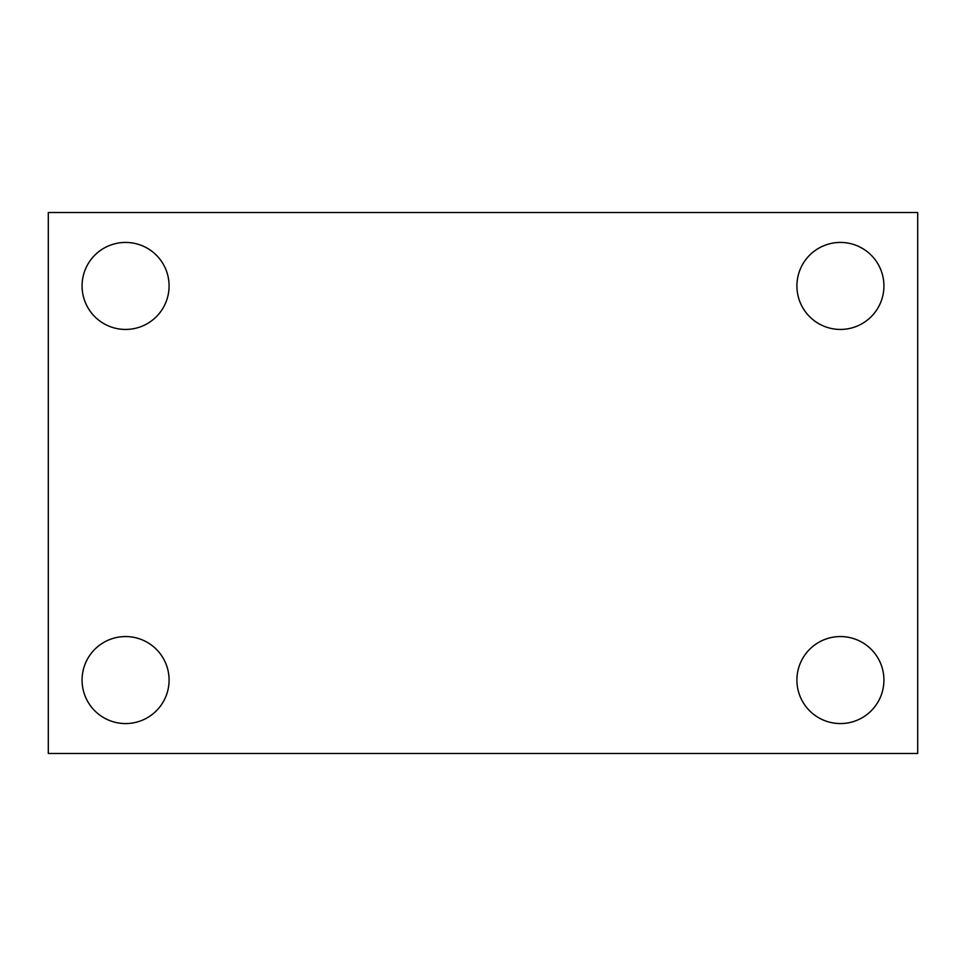 <?xml version="1.0" encoding="UTF-8"?>
<svg xmlns="http://www.w3.org/2000/svg" width="966" height="966" viewBox="0 0 966 966"><rect width="100%" height="100%" fill="white"/><g stroke="black" fill="none" stroke-linecap="round" stroke-linejoin="round"><path stroke-width="1.45" d="M48.3 753.48L48.3 212.52L917.7 212.52L917.7 753.48L48.3 753.48M125.58 723.57A43.506 43.506 0 0 0 169.086 680.064A43.506 43.506 0 0 0 125.58 636.558A43.506 43.506 0 0 0 82.074 680.064A43.506 43.506 0 0 0 125.58 723.57M840.42 723.57A43.506 43.506 0 0 0 883.926 680.064A43.506 43.506 0 0 0 840.42 636.558A43.506 43.506 0 0 0 796.914 680.064A43.506 43.506 0 0 0 840.42 723.57M840.42 329.442A43.506 43.506 0 0 0 883.926 285.936A43.506 43.506 0 0 0 840.42 242.43A43.506 43.506 0 0 0 796.914 285.936A43.506 43.506 0 0 0 840.42 329.442M125.58 329.442A43.506 43.506 0 0 0 169.086 285.936A43.506 43.506 0 0 0 125.58 242.43A43.506 43.506 0 0 0 82.074 285.936A43.506 43.506 0 0 0 125.58 329.442"/></g></svg>
